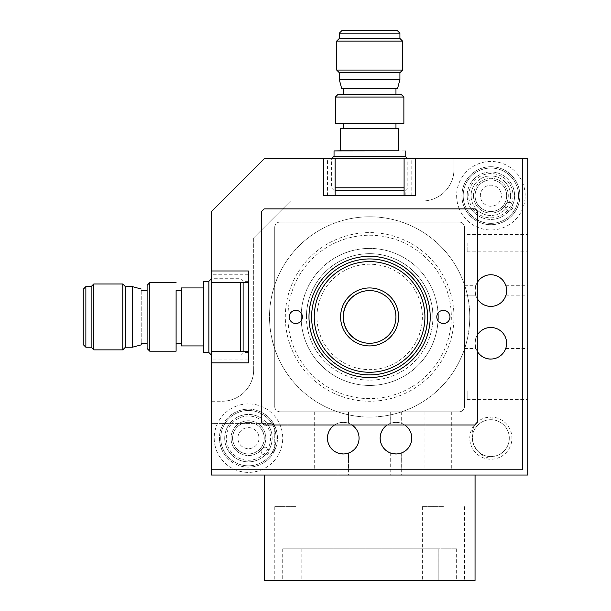 <?xml version="1.0" encoding="UTF-8"?>
<svg xmlns="http://www.w3.org/2000/svg" width="611" height="611" viewBox="0 0 611 611"><rect width="100%" height="100%" fill="white"/><g stroke="black" fill="none" stroke-linecap="round" stroke-linejoin="round"><path stroke-width="0.46" stroke-dasharray="3.06 2.29" d="M295.877 580.45L274.782 580.45L295.877 580.45M295.877 506.664L274.782 506.664L295.877 506.664M443.449 580.45L422.354 580.45L443.449 580.45M443.449 506.664L422.354 506.664L443.449 506.664M438.202 548.831L282.717 548.831L456.646 548.831L438.202 548.831L438.202 580.45L282.717 580.45L456.646 580.45L438.202 580.45L438.186 548.831M475.106 580.45L264.288 580.45L264.227 475.037M264.25 475.037L475.045 475.037M477.642 334.576A15.81 15.81 -90 0 0 475.037 343.283C476.045 336.478 476.045 336.478 475.068 343.283C476.045 336.478 476.045 336.478 475.068 343.283A15.81 15.81 -90 0 0 477.642 351.982A15.81 15.81 90 0 1 475.045 343.283C476.045 350.08 476.045 350.08 475.068 343.283C476.045 350.08 476.045 350.08 475.068 343.283A15.81 15.81 90 0 1 477.642 334.599M466.269 343.283C464.253 350.042 464.253 350.042 466.262 343.283C464.253 350.042 464.253 350.042 466.262 343.283C467.95 336.508 467.95 336.508 466.269 343.283C467.95 336.508 467.95 336.508 466.269 343.283M343.306 413.54C336.539 411.524 336.539 411.524 343.306 413.54C336.539 411.524 336.539 411.524 343.306 413.54C350.072 415.22 350.08 415.22 343.306 413.54C350.072 415.22 350.08 415.22 343.306 413.54M396.012 413.54C389.245 415.22 389.238 415.22 396.004 413.54C389.245 415.22 389.238 415.22 396.004 413.54C402.779 411.524 402.779 411.524 396.012 413.54C402.779 411.524 402.779 411.524 396.012 413.54M469.775 316.926A100.135 100.135 90 0 1 369.64 417.069A100.135 100.135 90 0 1 269.504 316.926A100.135 100.135 90 0 1 369.64 216.79A100.135 100.135 90 0 1 469.775 316.926A100.135 100.135 90 0 1 369.663 417.069A100.135 100.135 90 0 1 269.527 316.926A100.135 100.135 90 0 1 369.663 216.79A100.135 100.135 90 0 1 469.798 316.926M477.642 281.931A15.81 15.81 90 0 0 477.642 299.222A15.81 15.81 90 0 1 475.045 290.576C476.045 297.374 476.045 297.374 475.068 290.576C476.045 297.374 476.045 297.374 475.068 290.576A15.81 15.81 90 0 1 477.642 281.892M466.269 290.576C467.95 297.343 467.95 297.343 466.262 290.576C467.95 297.343 467.95 297.343 466.262 290.576C464.253 283.81 464.253 283.81 466.269 290.576C464.253 283.81 464.253 283.81 466.269 290.576M490.885 274.767L490.862 274.767A15.81 15.81 90 0 1 506.672 290.576A15.81 15.81 -90 0 0 490.832 274.767A15.81 15.81 90 0 1 506.695 290.576C505.717 297.374 505.709 297.374 506.687 290.576A15.81 15.81 90 0 1 490.839 306.386A15.81 15.81 -90 0 0 506.656 290.576C505.709 283.771 505.717 283.771 506.695 290.576C505.717 297.374 505.709 297.374 506.687 290.576C505.709 283.771 505.717 283.771 506.695 290.576A15.81 15.81 90 0 1 490.854 306.386L490.885 306.386M467.148 243.14L467.155 251.839L467.148 243.14M467.148 390.712L467.155 399.411L467.148 390.712M490.885 327.465L490.862 327.465A15.81 15.81 90 0 1 506.672 343.283A15.81 15.81 -90 0 0 490.832 327.465A15.81 15.81 90 0 1 506.695 343.283C505.717 350.08 505.709 350.08 506.687 343.283A15.81 15.81 90 0 1 490.839 359.092A15.81 15.81 -90 0 0 506.656 343.283C505.709 336.478 505.717 336.478 506.695 343.283C505.717 350.08 505.709 350.08 506.687 343.283C505.709 336.478 505.717 336.478 506.695 343.283A15.81 15.81 90 0 1 490.854 359.092L490.885 359.092M477.642 351.928A15.81 15.81 90 0 1 477.642 334.637M341.717 453.881A15.81 15.81 90 0 0 343.222 453.958L343.252 453.958A15.81 15.81 -90 0 0 343.275 453.958C350.05 452.98 350.057 452.98 343.252 453.958A15.81 15.81 90 0 0 343.313 453.958L343.306 453.958A15.81 15.81 90 0 0 359.123 438.148A15.81 15.81 90 0 0 343.313 422.338L343.306 422.338C336.508 423.316 336.508 423.316 343.306 422.338C336.508 423.316 336.508 423.316 343.306 422.338A15.81 15.81 90 0 0 334.568 424.973A15.81 15.81 90 0 1 343.29 422.338C350.103 423.316 350.103 423.316 343.306 422.338C350.103 423.316 350.103 423.316 343.306 422.338A15.81 15.81 90 0 1 359.1 438.148A15.81 15.81 90 0 1 343.29 453.958C350.103 452.98 350.103 452.98 343.306 453.958C350.103 452.98 350.103 452.98 343.306 453.958A15.81 15.81 90 0 1 343.267 453.958L342.412 453.935M343.306 475.037L348.575 475.037L343.306 475.037M396.012 475.037L401.282 475.037L396.012 475.037M404.696 424.973A15.81 15.81 -90 0 0 395.951 422.338C389.154 423.316 389.161 423.316 395.959 422.338C389.154 423.316 389.161 423.316 395.959 422.338A15.81 15.81 -90 0 1 411.791 438.148A15.81 15.81 -90 0 1 395.981 453.958L395.959 453.958A15.81 15.81 -90 0 0 395.981 453.958C402.756 452.98 402.756 452.98 395.959 453.958A15.81 15.81 90 0 0 396.012 453.958L396.012 453.958A15.81 15.81 90 0 0 411.829 438.148A15.81 15.81 90 0 0 396.012 422.338L396.012 422.338C389.207 423.316 389.215 423.316 396.012 422.338C389.207 423.316 389.215 423.316 396.012 422.338A15.81 15.81 90 0 0 387.275 424.973A15.81 15.81 90 0 1 395.989 422.338C402.809 423.316 402.809 423.316 396.004 422.338C402.809 423.316 402.809 423.316 396.004 422.338A15.81 15.81 90 0 1 411.806 438.148A15.81 15.81 90 0 1 395.989 453.958C402.809 452.98 402.809 452.98 396.012 453.958C402.809 452.98 402.809 452.98 396.012 453.958A15.81 15.81 90 0 1 395.974 453.958L395.118 453.935M395.928 453.958A15.81 15.81 90 0 1 394.423 453.881M461.87 195.703A28.984 28.984 -90 0 0 490.862 224.695A28.984 28.984 -90 0 0 519.846 195.703A28.984 28.984 -90 0 0 490.862 166.719A28.984 28.984 -90 0 0 461.878 195.703A28.984 28.984 -90 0 0 490.862 224.695A28.984 28.984 -90 0 0 519.846 195.703A28.984 28.984 -90 0 0 490.862 166.719A28.984 28.984 -90 0 0 461.87 195.703M467.148 195.703A23.714 23.714 -90 0 0 490.862 219.425A23.714 23.714 -90 0 0 514.577 195.703A23.714 23.714 -90 0 0 490.862 171.989A23.714 23.714 -90 0 0 467.148 195.703A23.714 23.714 90 0 1 490.885 171.989A23.714 23.714 90 0 1 514.599 195.703A23.714 23.714 90 0 1 490.885 219.425A23.714 23.714 90 0 1 467.163 195.703A23.714 23.714 -90 0 0 490.877 219.425A23.714 23.714 -90 0 0 514.599 195.711A23.714 23.714 -90 0 0 490.885 171.989A23.714 23.714 -90 0 0 467.163 195.703M219.433 438.148A28.984 28.984 -90 0 0 248.417 467.132A28.984 28.984 -90 0 0 277.409 438.148A28.984 28.984 -90 0 0 248.425 409.164A28.984 28.984 -90 0 0 219.433 438.148A28.984 28.984 -90 0 0 248.425 467.132A28.984 28.984 -90 0 0 277.409 438.148A28.984 28.984 -90 0 0 248.417 409.164A28.984 28.984 -90 0 0 219.433 438.148M224.703 438.148A23.714 23.714 -90 0 0 248.425 461.863A23.714 23.714 -90 0 0 272.139 438.148A23.714 23.714 -90 0 0 248.425 414.434A23.714 23.714 -90 0 0 224.703 438.148M272.162 438.148A23.714 23.714 90 0 1 248.44 461.863A23.714 23.714 90 0 1 224.726 438.148A23.714 23.714 90 0 1 248.44 414.434A23.714 23.714 90 0 1 272.162 438.148A23.714 23.714 -90 0 0 248.448 414.434A23.714 23.714 -90 0 0 224.726 438.148A23.714 23.714 -90 0 0 248.44 461.863A23.714 23.714 -90 0 0 272.155 438.148M211.513 362.873L248.402 362.873L248.402 351.417L211.513 351.417L211.505 423.392L270.803 423.392A3.956 3.956 90 0 1 274.751 427.341L274.759 448.955A3.956 3.956 90 0 1 270.803 452.904L211.505 452.904L211.513 469.767L211.528 401.251L222.091 401.251A31.619 31.619 -90 0 0 253.71 369.632L253.71 237.87L290.607 200.981L253.71 237.87M527.774 475.037L211.551 475.037L211.528 401.251M211.551 401.251L222.091 401.251M253.71 369.632L253.687 369.632A31.619 31.619 90 0 1 222.068 401.251M253.687 369.632L253.687 237.87M527.774 158.814L453.988 158.814L453.965 169.354A31.619 31.619 90 0 1 422.346 200.981A31.619 31.619 -90 0 0 453.988 169.354L453.965 158.814L522.466 158.814L415.572 158.814L415.572 195.703L323.677 195.703L335.134 195.703L335.134 158.814L327.45 158.814L415.572 158.814M509.307 438.148A18.445 18.445 -90 0 0 490.862 419.704A18.445 18.445 -90 0 0 472.41 438.148A18.445 18.445 -90 0 0 490.862 456.593A18.445 18.445 -90 0 0 509.307 438.148A18.445 18.445 90 0 1 490.847 456.593A18.445 18.445 90 0 1 472.402 438.148A18.445 18.445 90 0 1 490.847 419.704A18.445 18.445 90 0 1 509.291 438.148M477.642 281.877A15.81 15.81 -90 0 0 475.037 290.576C476.045 283.779 476.045 283.779 475.068 290.576C476.045 283.779 476.045 283.779 475.068 290.576A15.81 15.81 -90 0 0 477.642 299.275M504.984 202.883A15.81 15.81 -90 0 0 490.893 179.894A15.81 15.81 -90 0 0 476.801 188.532A15.81 15.81 -90 0 0 490.893 211.521A15.81 15.81 -90 0 0 504.984 202.883M476.763 188.532A15.81 15.81 90 0 1 490.854 179.894A15.81 15.81 90 0 1 504.946 202.883A15.81 15.81 90 0 1 490.854 211.521A15.81 15.81 90 0 1 476.763 188.532M251.281 453.706A15.81 15.81 -90 0 0 248.448 422.338A15.81 15.81 -90 0 0 232.707 439.569A15.81 15.81 -90 0 0 251.281 453.706M245.584 422.591A15.81 15.81 90 0 1 264.158 436.728A15.81 15.81 90 0 1 248.41 453.958A15.81 15.81 90 0 1 245.584 422.591M468.744 195.703A22.133 22.133 90 0 1 490.885 173.57A22.133 22.133 90 0 1 513.019 195.711A22.133 22.133 90 0 1 490.877 217.844A22.133 22.133 90 0 1 468.744 195.703M473.487 195.703A17.391 17.391 -90 0 0 490.877 213.102A17.391 17.391 -90 0 0 508.276 195.711A17.391 17.391 -90 0 0 490.885 178.313A17.391 17.391 -90 0 0 473.487 195.703M506.695 195.711A15.81 15.81 90 0 1 490.877 211.521A15.81 15.81 90 0 1 475.068 195.703A15.81 15.81 90 0 1 490.885 179.894A15.81 15.81 90 0 1 506.695 195.711M508.253 195.711A17.391 17.391 90 0 1 490.854 213.102A17.391 17.391 90 0 1 473.464 195.703A17.391 17.391 90 0 1 490.862 178.313A17.391 17.391 90 0 1 508.253 195.711M475.053 195.703A15.81 15.81 -90 0 0 490.862 211.521A15.81 15.81 -90 0 0 506.672 195.711A15.81 15.81 -90 0 0 490.862 179.894A15.81 15.81 -90 0 0 475.053 195.703M518.533 195.711A27.671 27.671 -90 0 0 490.862 168.04A27.671 27.671 -90 0 0 463.191 195.703A27.671 27.671 -90 0 0 490.862 223.374A27.671 27.671 -90 0 0 518.533 195.711A27.671 27.671 -90 0 0 490.862 168.04A27.671 27.671 -90 0 0 463.191 195.703A27.671 27.671 -90 0 0 490.862 223.374A27.671 27.671 -90 0 0 518.533 195.711M226.307 438.148A22.133 22.133 90 0 1 248.448 416.015A22.133 22.133 90 0 1 270.581 438.148A22.133 22.133 90 0 1 248.44 460.282A22.133 22.133 90 0 1 226.307 438.148M231.05 438.148A17.391 17.391 -90 0 0 248.44 455.539A17.391 17.391 -90 0 0 265.831 438.148A17.391 17.391 -90 0 0 248.448 420.758A17.391 17.391 -90 0 0 231.05 438.148A17.391 17.391 90 0 1 248.425 420.758A17.391 17.391 90 0 1 265.808 438.148A17.391 17.391 90 0 1 248.417 455.539A17.391 17.391 90 0 1 231.027 438.148M264.25 438.148A15.81 15.81 90 0 1 248.44 453.958A15.81 15.81 90 0 1 232.631 438.148A15.81 15.81 90 0 1 248.44 422.338A15.81 15.81 90 0 1 264.25 438.148M232.608 438.148A15.81 15.81 -90 0 0 248.417 453.958A15.81 15.81 -90 0 0 264.235 438.148A15.81 15.81 -90 0 0 248.425 422.338A15.81 15.81 -90 0 0 232.608 438.148M276.088 438.148A27.671 27.671 -90 0 0 248.425 410.477A27.671 27.671 -90 0 0 220.754 438.14A27.671 27.671 -90 0 0 248.425 465.819A27.671 27.671 -90 0 0 276.088 438.148A27.671 27.671 -90 0 0 248.417 410.477A27.671 27.671 -90 0 0 220.747 438.14A27.671 27.671 -90 0 0 248.417 465.819A27.671 27.671 -90 0 0 276.088 438.148M395.959 469.767L390.689 469.767L395.959 469.767M397.547 453.881L401.228 453.057L401.228 469.767M395.959 411.799L390.689 411.799L395.959 411.799M301.093 469.767L314.275 469.767L301.093 469.767M301.093 411.799L314.275 411.799L301.093 411.799M438.125 469.767L451.308 469.767L438.125 469.767M438.125 411.799L451.308 411.799L438.125 411.799M343.252 469.767L337.982 469.767L343.252 469.767M344.841 453.881L348.522 453.057L348.522 469.767M343.252 453.958L343.275 453.958A15.81 15.81 -90 0 0 359.085 438.148A15.81 15.81 -90 0 0 343.275 422.338C336.455 423.316 336.455 423.316 343.252 422.338C336.455 423.316 336.455 423.316 343.252 422.338A15.81 15.81 -90 0 0 334.53 424.973A15.81 15.81 -90 0 1 343.245 422.338L343.252 422.338C350.05 423.316 350.05 423.316 343.252 422.338C350.05 423.316 350.05 423.316 343.252 422.338L343.275 422.338M343.252 411.799L337.982 411.799L343.252 411.799M510.613 195.703A19.766 19.766 90 0 1 490.847 215.469A19.766 19.766 90 0 1 471.081 195.703A19.766 19.766 90 0 1 490.839 175.945A19.766 19.766 90 0 1 510.605 195.703A19.766 19.766 90 0 1 490.839 215.469A19.766 19.766 90 0 1 471.073 195.703A19.766 19.766 90 0 1 490.847 175.945A19.766 19.766 90 0 1 510.613 195.703M509.284 438.148A18.445 18.445 90 0 1 490.839 456.593A18.445 18.445 90 0 1 472.395 438.148A18.445 18.445 90 0 1 490.839 419.704A18.445 18.445 90 0 1 509.284 438.148M477.642 281.839A15.81 15.81 -90 0 0 475.007 290.576C475.992 283.771 475.992 283.771 475.014 290.576C475.992 283.771 475.992 283.771 475.014 290.576C475.992 297.374 475.992 297.374 475.014 290.576C475.992 297.374 475.992 297.374 475.014 290.576A15.81 15.81 -90 0 0 477.642 299.314M506.641 290.576C505.664 297.374 505.664 297.374 506.634 290.576C505.664 297.374 505.664 297.374 506.634 290.576C505.664 283.771 505.664 283.771 506.641 290.576C505.664 283.771 505.664 283.771 506.641 290.576M464.475 290.576L464.475 295.846L464.475 290.576M477.642 334.538A15.81 15.81 -90 0 0 475.007 343.283C475.992 336.478 475.992 336.478 475.014 343.283C475.992 336.478 475.992 336.478 475.014 343.283C475.992 350.08 475.992 350.08 475.014 343.283C475.992 350.08 475.992 350.08 475.014 343.283A15.81 15.81 -90 0 0 477.642 352.02M464.475 343.283L464.475 338.013L464.475 343.283M506.641 343.283C505.664 350.08 505.664 350.08 506.634 343.283C505.664 350.08 505.664 350.08 506.634 343.283C505.664 336.478 505.664 336.478 506.641 343.283C505.664 336.478 505.664 336.478 506.641 343.283M248.402 351.417L248.379 362.873M248.394 359.092L211.498 359.092L211.498 274.767L211.513 282.435L248.402 282.435L248.402 270.978L248.402 362.873M270.803 452.904L211.513 452.904L211.505 423.392L270.803 423.392A3.956 3.956 -90 0 1 274.759 427.341L274.751 448.955A3.956 3.956 -90 0 1 270.803 452.904M211.513 351.417L211.498 359.092M211.49 469.767L522.466 469.767M248.379 270.978L248.402 282.435M248.394 334.843L248.394 299.008L248.394 334.843M248.402 270.978L211.513 270.978L211.513 282.435M211.49 211.521L211.513 270.978M211.513 211.521L264.189 158.814M335.134 195.703L323.654 195.703M335.134 158.814L323.677 158.814L323.677 195.703M404.092 158.814L411.776 158.814L404.115 158.814L404.115 195.703L415.572 195.703L369.602 195.703C383.15 195.703 383.15 195.703 369.617 195.703C356.076 195.703 356.076 195.703 369.617 195.703L335.111 195.703M323.677 158.814L264.219 158.814M274.729 227.33L274.751 406.521L274.729 227.33A5.27 5.27 90 0 1 280.006 222.06L459.22 222.06L280.006 222.06M438.034 313.092A68.516 68.516 -90 0 0 369.594 248.41A68.516 68.516 -90 0 0 301.208 313.153M301.215 313.16A68.516 68.516 -90 0 1 371.511 248.44A68.516 68.516 -90 0 1 438.14 316.926A68.516 68.516 -90 0 1 371.511 385.419A68.516 68.516 -90 0 1 301.215 320.699A68.516 68.516 -90 0 0 369.594 385.442A68.516 68.516 -90 0 0 438.034 320.767M464.49 227.33L464.49 406.521L464.467 227.33A5.27 5.27 -90 0 0 459.22 222.06A5.27 5.27 90 0 1 464.467 227.33L464.49 227.33M280.021 222.06A5.27 5.27 -90 0 0 274.751 227.33M274.751 406.521A5.27 5.27 -90 0 0 280.021 411.799L459.197 411.799L280.021 411.799M459.22 411.799A5.27 5.27 -90 0 0 464.49 406.521L464.467 406.521A5.27 5.27 90 0 1 459.197 411.799L459.22 411.799M395.981 422.338A15.81 15.81 -90 0 0 387.237 424.973A15.81 15.81 -90 0 1 395.951 422.338C402.756 423.316 402.756 423.316 395.959 422.338C402.756 423.316 402.756 423.316 395.959 422.338L395.981 422.338M280.006 411.799A5.27 5.27 90 0 1 274.729 406.521M351.989 424.973A15.81 15.81 -90 0 0 343.245 422.338M295.808 323.517L295.816 323.517A6.591 6.591 -90 0 0 302.399 316.926A6.591 6.591 -90 0 0 295.816 310.342L295.816 310.342M369.602 377.537L369.594 377.537A60.611 60.611 -90 0 0 430.213 316.926A60.611 60.611 -90 0 0 369.594 256.315L369.602 256.315M443.38 323.517L443.387 323.517A6.591 6.591 -90 0 0 449.971 316.926A6.591 6.591 -90 0 0 443.387 310.342L443.387 310.342M475.007 208.886L264.189 208.886L261.554 211.521L261.554 422.338L264.189 424.973L475.007 424.973M268.893 450.162A3.956 3.956 90 0 1 265.067 455.103A3.956 3.956 90 0 1 261.241 452.148A3.956 3.956 90 0 1 265.075 447.199A3.956 3.956 90 0 1 268.893 450.162A3.956 3.956 90 0 1 265.075 455.103A3.956 3.956 90 0 1 261.248 452.148A3.956 3.956 90 0 1 265.067 447.199A3.956 3.956 90 0 1 268.893 450.162M220.426 445.45A28.984 28.984 90 0 1 248.478 409.164A28.984 28.984 90 0 1 276.531 430.847A28.984 28.984 90 0 1 248.448 467.132A28.984 28.984 90 0 1 220.395 445.45A28.984 28.984 90 0 1 248.448 409.164A28.984 28.984 90 0 1 276.508 430.847A28.984 28.984 90 0 1 248.456 467.132A28.984 28.984 90 0 1 220.403 445.45A28.984 28.984 90 0 1 248.478 409.164A28.984 28.984 90 0 1 276.531 430.847A28.984 28.984 90 0 1 248.478 467.132A28.984 28.984 90 0 1 220.426 445.45A28.984 28.984 90 0 1 248.456 409.164A28.984 28.984 90 0 1 276.508 430.847A28.984 28.984 90 0 1 248.478 467.132A28.984 28.984 90 0 1 220.426 445.45M215.301 446.771A34.254 34.254 90 0 1 248.456 403.886A34.254 34.254 90 0 1 281.61 429.518A34.254 34.254 90 0 1 248.456 472.402A34.254 34.254 90 0 1 215.301 446.771M215.324 446.771A34.254 34.254 90 0 1 248.478 403.886A34.254 34.254 90 0 1 281.633 429.518A34.254 34.254 90 0 1 248.478 472.402A34.254 34.254 90 0 1 215.324 446.771M258.652 435.49A10.54 10.54 -90 0 0 245.798 427.944A10.54 10.54 -90 0 0 238.252 440.798A10.54 10.54 -90 0 0 251.106 448.352A10.54 10.54 -90 0 0 258.652 435.49M512.797 204.784A3.956 3.956 90 0 1 509.146 210.253A3.956 3.956 90 0 1 505.496 207.816A3.956 3.956 90 0 1 509.146 202.348A3.956 3.956 90 0 1 512.797 204.784A3.956 3.956 90 0 1 509.146 210.253A3.956 3.956 90 0 1 505.496 207.816A3.956 3.956 90 0 1 509.146 202.348A3.956 3.956 90 0 1 512.797 204.784M464.139 206.808A28.984 28.984 90 0 1 490.916 166.719A28.984 28.984 90 0 1 517.693 184.606A28.984 28.984 90 0 1 490.916 224.695A28.984 28.984 90 0 1 464.116 206.808A28.984 28.984 90 0 1 490.923 166.719A28.984 28.984 90 0 1 517.7 184.606A28.984 28.984 90 0 1 490.923 224.695A28.984 28.984 90 0 1 464.139 206.808A28.984 28.984 90 0 1 490.893 166.719A28.984 28.984 90 0 1 517.67 184.606A28.984 28.984 90 0 1 490.893 224.695A28.984 28.984 90 0 1 464.116 206.808A28.984 28.984 90 0 1 490.893 166.719A28.984 28.984 90 0 1 517.677 184.606A28.984 28.984 90 0 1 490.893 224.695A28.984 28.984 90 0 1 464.139 206.808M459.251 208.825A34.254 34.254 90 0 1 490.893 161.449A34.254 34.254 90 0 1 522.542 182.59A34.254 34.254 90 0 1 490.893 229.965A34.254 34.254 90 0 1 459.251 208.825M459.273 208.825A34.254 34.254 90 0 1 490.916 161.449A34.254 34.254 90 0 1 522.565 182.59A34.254 34.254 90 0 1 490.916 229.965A34.254 34.254 90 0 1 459.273 208.825M500.63 191.671A10.54 10.54 -90 0 0 486.852 185.973A10.54 10.54 -90 0 0 481.155 199.744A10.54 10.54 -90 0 0 494.925 205.441A10.54 10.54 -90 0 0 500.63 191.671M309.113 316.926A60.611 60.611 90 0 1 369.724 256.315A60.611 60.611 90 0 1 430.327 316.926A60.611 60.611 90 0 1 369.724 377.537A60.611 60.611 90 0 1 309.113 316.926M432.962 316.926A63.246 63.246 -90 0 0 369.716 253.68A63.246 63.246 -90 0 0 306.478 316.926A63.246 63.246 -90 0 0 369.716 380.172A63.246 63.246 -90 0 0 432.962 316.926M306.424 316.926A63.246 63.246 90 0 1 369.67 253.68A63.246 63.246 90 0 1 432.916 316.926A63.246 63.246 90 0 1 369.67 380.172A63.246 63.246 90 0 1 306.424 316.926M430.274 316.926A60.611 60.611 -90 0 0 369.67 256.315A60.611 60.611 -90 0 0 309.059 316.926A60.611 60.611 -90 0 0 369.67 377.537A60.611 60.611 -90 0 0 430.274 316.926M340.732 316.926A28.984 28.984 -90 0 0 369.724 345.918A28.984 28.984 -90 0 0 398.708 316.926A28.984 28.984 -90 0 0 369.724 287.941A28.984 28.984 -90 0 0 340.732 316.926M369.647 290.576A26.349 26.349 90 0 1 396.073 316.926A26.349 26.349 90 0 1 369.647 343.283M369.624 374.902A57.976 57.976 90 0 1 311.648 316.926A57.976 57.976 90 0 1 369.624 258.949M287.949 316.926A81.691 81.691 90 0 1 369.64 235.235A81.691 81.691 90 0 1 451.33 316.926A81.691 81.691 90 0 1 369.64 398.616A81.691 81.691 90 0 1 287.949 316.926M453.965 316.926A84.326 84.326 -90 0 0 369.64 232.6A84.326 84.326 -90 0 0 285.306 316.926A84.326 84.326 -90 0 0 369.64 401.251A84.326 84.326 -90 0 0 453.965 316.926M316.933 316.926A52.706 52.706 90 0 1 369.64 264.219A52.706 52.706 90 0 1 422.338 316.926A52.706 52.706 90 0 1 369.64 369.632A52.706 52.706 90 0 1 316.933 316.926M316.964 316.926A52.706 52.706 90 0 1 369.67 264.219A52.706 52.706 90 0 1 422.369 316.926A52.706 52.706 90 0 1 369.67 369.632A52.706 52.706 90 0 1 316.964 316.926M397.28 30.55L341.946 30.55M399.915 33.185L339.311 33.185M399.915 38.455L339.311 38.455M402.55 41.09L336.676 41.09M402.55 70.082L336.676 70.082M399.915 72.717L339.311 72.717M399.915 79.674L339.311 79.674M397.547 88.526L341.679 88.526M401.236 94.43L337.99 94.43M403.871 97.065L335.355 97.065M403.871 123.414L335.355 123.414M398.601 128.684L340.625 128.684M398.601 150.818L340.625 150.818M405.192 150.909L334.041 150.909M405.192 156.179L334.041 156.179M404.092 187.798L335.111 187.798M404.092 190.433L335.111 190.433M369.617 128.684L343.26 128.684L369.617 128.684M369.617 94.43L343.26 94.43L369.617 94.43M83.233 289.255L83.233 344.596M85.868 286.62L85.868 347.231M91.138 286.62L91.138 347.231M93.773 283.985L93.773 349.866M122.765 283.985L122.765 349.866M125.4 286.62L125.4 347.231M132.358 286.62L132.358 347.231M141.217 290.576L141.217 343.283L141.21 290.576M147.098 319.813L147.114 290.576L147.098 319.813M147.114 285.306L147.114 348.553M149.748 282.672L149.748 351.188M176.113 290.576L176.113 343.283M181.36 319.813L181.368 290.576L181.36 319.813M176.098 290.576L176.098 343.283M203.509 287.957L203.509 345.918M181.368 287.941L181.368 345.918M203.593 281.35L203.593 352.501M208.863 281.35L208.863 352.501M240.482 282.435L240.482 351.417M243.117 282.435L243.117 351.417M248.379 296.304L248.379 337.555M248.387 318.079L248.394 315.772L248.387 318.079M301.17 548.831L301.17 580.45M301.154 548.831L301.154 580.45M493.001 418.283A21.08 18.185 -118.9 0 0 480.674 419.688A21.08 18.185 -118.9 0 0 472.082 433.314A21.08 18.185 -118.9 0 0 488.708 458.013M274.782 506.664L274.782 580.45M422.354 506.664L422.354 580.45M464.52 506.664L464.52 580.45M456.646 548.831L456.646 580.45M282.717 548.831L282.717 580.45M316.949 506.664L316.949 580.45M464.673 348.553L475.969 348.553M467.552 295.846L475.969 295.846M505.786 295.846L527.774 295.846M467.155 251.839L527.767 251.839M467.155 399.411L527.767 399.411M505.786 348.553L527.774 348.553M348.575 414.823L348.575 423.24M348.575 453.057L348.575 475.037M401.282 453.057L401.282 475.037M401.282 411.944L401.282 423.24M390.742 414.823L390.742 423.24M390.742 453.057L390.742 475.037M338.036 453.057L338.036 475.037M338.036 411.944L338.036 423.24M505.786 338.013L527.774 338.013M467.155 382.02L527.767 382.02M467.155 234.448L527.767 234.448M505.786 285.306L527.774 285.306M464.673 285.306L475.969 285.306M467.552 338.013L475.969 338.013M501.035 456.608A21.08 21.08 0 0 0 509.314 427.967A21.08 21.08 0 0 0 469.897 435.88A21.08 21.08 0 0 0 501.035 456.608M390.689 453.057L390.689 469.767M390.689 411.799L390.689 423.24M287.918 411.799L287.918 469.767M424.95 411.799L424.95 469.767M337.982 453.057L337.982 469.767M337.982 411.799L337.982 423.24M464.475 295.846L475.916 295.846M464.475 348.553L475.916 348.553M505.732 348.553L522.451 348.553M505.732 295.846L522.451 295.846M248.394 274.767L211.498 274.767M411.776 195.703L411.776 158.814M327.45 195.703L327.45 158.814M505.732 285.306L522.451 285.306M505.732 338.013L522.451 338.013M464.475 338.013L475.916 338.013M464.475 285.306L475.916 285.306M348.522 411.799L348.522 423.24M451.308 411.799L451.308 469.767M314.275 411.799L314.275 469.767M401.228 411.799L401.228 423.24M405.192 195.703L405.192 190.433L407.827 187.798L407.827 158.814M334.041 195.703L334.041 190.433L331.399 187.798L331.399 158.814M248.394 281.35L243.125 281.35L240.49 278.715L211.498 278.715M248.394 352.501L243.125 352.501L240.49 355.136L211.498 355.136"/><path stroke-width="0.92" d="M475.045 580.45L264.227 580.45L264.227 475.037L475.045 475.037L475.045 580.45L475.075 475.037M477.642 299.275A15.81 15.81 -90 0 0 490.832 306.386A15.81 15.81 90 0 1 477.642 299.253A15.81 15.81 90 0 0 490.854 306.386M527.767 290.576L527.774 295.846L527.767 290.576M527.759 243.14L527.767 251.839L527.759 243.14M527.759 390.712L527.767 399.411L527.759 390.712M527.767 343.283L527.774 338.013L527.767 343.283M477.642 352.02A15.81 15.81 -90 0 0 490.824 359.092A15.81 15.81 90 0 1 477.642 351.959A15.81 15.81 -90 0 0 506.634 343.283A15.81 15.81 -90 0 0 477.642 334.576M490.854 359.092A15.81 15.81 90 0 1 477.642 351.928M343.306 453.958C336.508 452.98 336.508 452.98 343.306 453.958C336.508 452.98 336.508 452.98 343.306 453.958M343.283 453.958A15.81 15.81 90 0 1 343.222 453.958A15.81 15.81 -90 0 1 334.507 424.973A15.81 15.81 -90 0 0 343.26 453.958C336.455 452.98 336.455 452.98 343.252 453.958A15.81 15.81 90 0 1 334.545 424.973A15.81 15.81 90 0 0 341.717 453.881M396.012 453.958C389.215 452.98 389.207 452.98 396.004 453.958C389.215 452.98 389.207 452.98 396.004 453.958M395.928 453.958A15.81 15.81 90 0 0 395.981 453.958A15.81 15.81 -90 0 1 387.214 424.973A15.81 15.81 -90 0 0 395.966 453.958C389.161 452.98 389.154 452.98 395.959 453.958A15.81 15.81 90 0 1 387.252 424.973A15.81 15.81 90 0 0 394.423 453.881M248.379 351.417L211.49 351.417L211.49 469.767L522.466 469.767L522.466 158.814L527.751 158.814L527.751 475.037L211.528 475.037L211.528 469.767M527.751 475.037L527.751 158.814M477.642 334.599A15.81 15.81 90 0 1 490.839 327.465A15.81 15.81 -90 0 0 477.642 334.538M477.642 281.892A15.81 15.81 90 0 1 490.839 274.767A15.81 15.81 -90 0 0 477.642 281.877M477.642 334.637A15.81 15.81 90 0 1 490.854 327.465M477.642 281.931A15.81 15.81 90 0 1 490.854 274.767M395.118 453.935L390.689 453.057M396.035 453.958L397.547 453.881M395.951 453.958A15.81 15.81 -90 0 0 404.696 424.973M342.412 453.935L337.982 453.057M343.336 453.958L344.841 453.881M343.245 453.958A15.81 15.81 -90 0 0 351.989 424.973M477.642 299.314A15.81 15.81 -90 0 0 506.634 290.576A15.81 15.81 -90 0 0 477.642 281.839M522.443 343.283L522.451 338.013L522.443 343.283M522.443 290.576L522.451 295.846L522.443 290.576M211.49 362.873L248.379 362.873L248.379 270.978L211.49 270.978L211.49 282.435L248.379 282.435M522.443 469.767L522.443 158.814L404.092 158.814L404.092 195.703L335.111 195.703L335.111 158.814L264.189 158.814L211.49 211.521L211.49 270.978M323.654 158.814L323.654 195.703L415.549 195.703L415.549 158.814M438.034 320.767A68.516 68.516 -90 0 0 438.034 313.092M301.208 313.153A68.516 68.516 -90 0 0 301.208 320.699A68.516 68.516 -90 0 1 301.215 313.16M295.808 310.342A6.591 6.591 -90 0 0 289.224 316.926A6.591 6.591 -90 0 0 295.816 323.517A6.591 6.591 -90 0 0 302.399 316.926A6.591 6.591 -90 0 0 295.808 310.342A6.591 6.591 -90 0 0 289.224 316.926A6.591 6.591 -90 0 0 295.808 323.517M369.594 256.315A60.611 60.611 -90 0 0 308.983 316.926A60.611 60.611 -90 0 0 369.594 377.537A60.611 60.611 -90 0 0 430.205 316.926A60.611 60.611 -90 0 0 369.594 256.315A60.611 60.611 -90 0 0 308.99 316.926A60.611 60.611 -90 0 0 369.594 377.537M443.38 310.342A6.591 6.591 -90 0 0 436.796 316.926A6.591 6.591 -90 0 0 443.387 323.517A6.591 6.591 -90 0 0 449.971 316.926A6.591 6.591 -90 0 0 443.38 310.342A6.591 6.591 -90 0 0 436.796 316.926A6.591 6.591 -90 0 0 443.38 323.517M264.189 208.886L261.554 211.521L261.554 422.338L264.189 424.973L475.007 424.973L477.642 422.338L477.642 211.521L475.007 208.886L264.189 208.886M475.007 208.886L477.642 211.521L477.642 422.338L475.007 424.973M369.647 343.283A26.349 26.349 90 0 1 343.367 316.926A26.349 26.349 90 0 1 369.647 290.576M343.229 316.926A26.349 26.349 -90 0 0 369.586 343.283A26.349 26.349 -90 0 0 395.936 316.926A26.349 26.349 -90 0 0 369.586 290.576A26.349 26.349 -90 0 0 343.229 316.926M398.571 316.926A28.984 28.984 90 0 1 369.579 345.918A28.984 28.984 90 0 1 340.594 316.926A28.984 28.984 90 0 1 369.579 287.941A28.984 28.984 90 0 1 398.571 316.926M424.92 316.926A55.341 55.341 -90 0 0 369.579 261.584A55.341 55.341 -90 0 0 314.245 316.926A55.341 55.341 -90 0 0 369.579 372.267A55.341 55.341 -90 0 0 424.92 316.926M311.61 316.926A57.976 57.976 90 0 1 369.586 258.949A57.976 57.976 90 0 1 427.555 316.926A57.976 57.976 90 0 1 369.586 374.902A57.976 57.976 90 0 1 311.61 316.926M369.586 258.949L369.624 258.949A57.976 57.976 90 0 1 427.601 316.926A57.976 57.976 90 0 1 369.624 374.902L369.586 374.902M339.311 33.185L341.946 30.55L397.28 30.55L399.915 33.185L339.311 33.185L339.311 38.455L399.915 38.455L399.915 33.185M339.311 79.674L399.915 79.674L397.547 88.526L341.679 88.526L339.311 79.674L339.311 72.717L336.676 70.082L336.676 41.09L402.55 41.09L399.915 38.455M336.676 70.082L402.55 70.082L402.55 41.09M339.311 72.717L399.915 72.717L402.55 70.082M335.355 97.065L337.99 94.43L401.236 94.43L403.871 97.065L335.355 97.065L335.355 123.414L403.871 123.414L403.871 97.065M369.617 150.818L398.601 150.818L398.601 128.684L340.625 128.684L340.625 150.818L369.617 150.818M405.192 150.909L405.192 156.179L334.041 156.179L334.041 150.909L398.601 150.818M335.111 158.814L404.092 158.814M335.111 187.798L404.092 187.798M335.111 190.433L404.092 190.433M85.868 347.231L83.233 344.596L83.226 337.532L83.233 289.255L85.868 286.62L85.868 347.231L91.138 347.231L91.138 286.62L85.868 286.62M147.106 343.283L141.21 343.283L141.21 344.864L132.358 347.231L125.4 347.231L122.765 349.866L93.773 349.866L93.773 283.985L91.138 286.62M122.765 349.866L122.765 283.985L93.773 283.985M125.4 347.231L125.4 286.62L122.765 283.985M132.358 347.231L132.358 286.62L125.4 286.62M141.21 344.864L141.21 343.283M149.748 351.188L147.114 348.553L147.114 285.306L149.748 282.672L149.748 351.188L176.098 351.188L176.113 290.576M181.368 343.283L176.098 343.283L176.09 336.554L176.098 290.576L181.368 290.576M203.593 352.486L203.593 281.35L203.593 352.501L208.863 352.501L208.863 281.35L203.593 281.35M203.509 345.918L181.368 345.918L181.36 338.517L181.368 287.941L203.509 287.941M211.49 351.417L211.49 282.435M240.482 351.417L240.482 282.435M243.117 351.417L243.117 282.435M248.379 337.555L248.379 296.304M176.113 343.283L176.098 351.188M399.915 79.674L399.915 72.717M395.966 94.43L395.966 88.526M395.966 128.684L395.966 123.414M405.192 156.179L407.827 158.814M334.041 156.179L331.399 158.814M340.625 150.818L334.041 150.909M343.26 128.684L343.26 123.414M343.26 94.43L343.26 88.526M339.311 38.455L336.676 41.09M141.21 288.995L132.358 286.62M147.106 290.576L141.21 290.576M176.098 282.672L149.748 282.672M208.863 281.35L211.49 278.731M208.863 352.501L211.49 355.128M91.138 347.231L93.773 349.866"/></g></svg>
